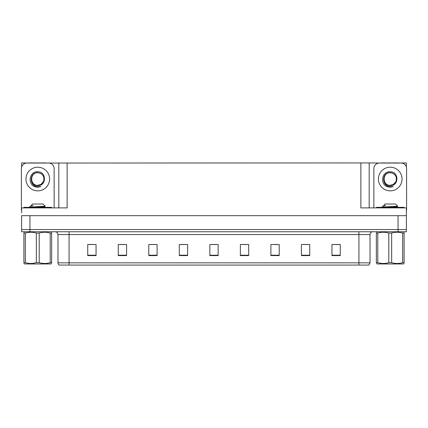 <?xml version="1.0" encoding="UTF-8"?>
<svg xmlns="http://www.w3.org/2000/svg" width="428" height="428" viewBox="0 0 428 428"><rect width="100%" height="100%" fill="white"/><g stroke="black" fill="none" stroke-linecap="round" stroke-linejoin="round"><path stroke-width="0.64" d="M46.652 163.047L360.863 162.934L360.863 207.896L406.381 207.896L406.381 215.664L21.619 215.664L21.619 229.542L29.949 229.542L21.619 229.542L21.619 231.762L29.949 231.762L29.949 229.542L398.051 229.542L29.949 229.542L29.949 215.664M21.619 212.887L21.619 207.896L67.137 207.896L67.137 162.934M28.895 163.047L21.619 162.934L21.619 167.043M29.949 231.762L406.381 231.762L406.381 229.542L398.051 229.542L406.381 229.542L406.381 212.887M399.105 163.047L406.381 162.934L406.381 167.043M58.813 162.934L58.813 207.896M360.863 162.934L369.187 162.934L369.187 207.896M369.187 162.934L381.348 163.047M399.105 162.934L381.348 162.934M28.895 162.934L46.652 162.934M370.022 262.846L368.915 265.066L358.921 265.066L358.921 262.846L370.022 262.846L370.022 234.539A2.777 2.777 0 0 1 372.799 231.762M358.921 265.066L59.085 265.066A2.777 2.777 0 0 1 57.978 262.846L57.978 234.539C57.812 232.853 56.887 231.928 55.201 231.762M340.271 255.602L340.271 244.5L331.946 244.5L331.946 255.602L340.271 255.602M309.744 255.602L309.744 244.5L301.419 244.5L301.419 255.602L309.744 255.602M279.216 255.602L279.216 244.5L270.892 244.5L270.892 255.602L279.216 255.602M248.689 255.602L248.689 244.5L240.365 244.5L240.365 255.602L248.689 255.602M96.054 255.602L96.054 244.5L87.729 244.5L87.729 255.602L96.054 255.602M126.581 255.602L126.581 244.5L118.256 244.5L118.256 255.602L126.581 255.602M157.108 255.602L157.108 244.5L148.784 244.5L148.784 255.602L157.108 255.602M187.635 255.602L187.635 244.5L179.311 244.5L179.311 255.602L187.635 255.602M218.162 255.602L218.162 244.5L209.838 244.5L209.838 255.602L218.162 255.602M65.382 265.066L60.332 265.066M273.417 244.554L277.579 244.554M304.169 244.554L308.331 244.554M334.915 244.554L339.078 244.554M181.167 244.554L185.329 244.554M150.421 244.554L154.583 244.554M119.669 244.554L123.831 244.554M88.922 244.554L93.085 244.554M242.671 244.554L246.833 244.554M211.919 244.554L216.081 244.554M37.776 185.303C40.451 185.201 42.377 183.928 43.549 181.483C44.715 176.518 42.795 173.565 37.776 172.634C28.847 172.324 29.243 186.496 37.776 186.683L40.853 186.613L37.776 187.213L34.716 186.619C27.125 183.805 29.537 171.114 37.776 171.767C46.577 171.51 46.722 186.1 37.776 185.608C29.575 185.886 29.527 172.377 37.776 172.757C29.682 172.366 29.682 185.699 37.776 185.303L40.911 184.463L43.549 181.483A6.27 6.27 0 0 0 40.146 173.228L37.776 172.762M21.619 210.121A5.548 5.548 0 0 0 21.4 210.116L21.4 168.595A5.548 5.548 0 0 1 26.948 163.047L48.599 163.047A5.548 5.548 0 0 1 54.147 168.595L54.147 207.896M34.748 186.629L36.182 187.057L34.748 186.629M37.776 187.213L40.853 186.613L37.776 187.213M390.224 185.303C392.904 185.201 394.83 183.928 396.002 181.483C397.168 176.518 395.247 173.565 390.224 172.634C381.3 172.324 381.696 186.496 390.224 186.683L393.305 186.613L390.224 187.213L387.169 186.619C379.577 183.805 381.99 171.114 390.224 171.767C399.03 171.51 399.174 186.1 390.224 185.608C382.027 185.886 381.979 172.377 390.224 172.757C382.134 172.366 382.134 185.699 390.224 185.303L393.364 184.463L396.002 181.483A6.27 6.27 0 0 0 392.599 173.228L390.224 172.762M373.853 207.896L373.853 168.595A5.548 5.548 0 0 1 379.401 163.047L401.052 163.047A5.548 5.548 0 0 1 406.6 168.595L406.6 210.116A5.548 5.548 0 0 0 406.381 210.121M387.201 186.629L388.635 187.057M390.224 187.213L393.059 186.704M23.898 207.896L23.898 207.339L51.649 207.339L51.649 207.896M376.351 207.896L376.351 207.339L404.102 207.339L404.102 207.896M51.649 263.471L50.82 263.953L24.728 263.953L23.898 263.471M50.22 233.041L51.649 233.041C51.649 231.987 51.649 231.987 51.649 233.041L51.649 262.674C51.649 263.728 51.649 263.728 51.649 262.674L50.22 262.674L50.22 233.041C46.566 231.987 42.896 231.987 39.205 233.041L36.343 233.041C32.694 231.987 29.018 231.987 25.327 233.041L23.898 233.041C23.898 231.987 23.898 231.987 23.898 233.041L23.898 262.674C23.898 263.728 23.898 263.728 23.898 262.674L25.327 262.674C28.981 263.728 32.651 263.728 36.343 262.674L36.343 233.041M39.205 233.041L39.205 262.674C42.853 263.728 46.529 263.728 50.22 262.674M39.205 262.674L36.343 262.674M29.778 207.339L29.446 207.131M30.95 205.916L32.485 204.012L43.062 204.012L45.272 206.221L30.875 207.05M29.446 207.05L30.201 206.333L32.656 205.547M25.327 233.041L25.327 262.674M37.263 207.339L44.56 206.654L45.261 206.248M44.571 207.339L42.645 206.959M30.201 206.333L33.175 205.547M404.102 263.471L403.272 263.953L377.18 263.953L376.351 263.471M402.673 233.041L404.102 233.041C404.102 231.987 404.102 231.987 404.102 233.041L404.102 262.674C404.102 263.728 404.102 263.728 404.102 262.674L402.673 262.674L402.673 233.041C399.019 231.987 395.349 231.987 391.657 233.041L388.795 233.041C385.147 231.987 381.471 231.987 377.78 233.041L376.351 233.041C376.351 231.987 376.351 231.987 376.351 233.041L376.351 262.674C376.351 263.728 376.351 263.728 376.351 262.674L377.78 262.674C381.434 263.728 385.104 263.728 388.795 262.674L388.795 233.041M391.657 233.041L391.657 262.674C395.306 263.728 398.982 263.728 402.673 262.674M391.657 262.674L388.795 262.674M382.231 207.339L381.899 207.131M383.402 205.916L384.938 204.012L395.515 204.012L397.724 206.221L383.328 207.05M381.899 207.05L382.653 206.333L385.109 205.547M377.78 233.041L377.78 262.674M389.715 207.339L397.013 206.654L397.714 206.248M397.024 207.339L395.098 206.959M382.653 206.333L385.628 205.547M398.051 215.664L398.051 231.762M358.921 231.762L358.921 234.539L57.978 234.539M370.022 234.539L358.921 234.539L358.921 262.846L69.079 262.846L69.079 265.066M57.978 262.846L69.079 262.846L69.079 231.762M218.162 255.216L209.838 255.216M187.635 255.216L179.311 255.216M157.108 255.216L148.784 255.216M126.581 255.216L118.256 255.216M96.054 255.216L87.729 255.216M248.689 255.216L240.365 255.216M279.216 255.216L270.892 255.216M309.744 255.216L301.419 255.216M340.271 255.216L331.946 255.216M37.776 167.209A11.824 11.824 0 0 1 49.595 179.032A11.824 11.824 0 0 1 37.776 190.856A11.824 11.824 0 0 1 25.953 179.032A11.824 11.824 0 0 1 37.776 167.209M43.549 181.483A6.27 6.27 0 0 0 40.146 173.228M390.224 167.209A11.824 11.824 0 0 1 402.047 179.032A11.824 11.824 0 0 1 390.224 190.856A11.824 11.824 0 0 1 378.406 179.032A11.824 11.824 0 0 1 390.224 167.209M396.002 181.483A6.27 6.27 0 0 0 392.599 173.228M50.263 207.339L50.263 207.896M25.284 207.339L25.284 207.896M402.716 207.339L402.716 207.896M377.737 207.339L377.737 207.896M50.82 231.762L51.649 232.244M24.728 231.762L23.898 232.244M44.598 206.612L44.598 207.307M403.272 231.762L404.102 232.244M377.18 231.762L376.351 232.244M397.05 206.612L397.05 207.307"/></g></svg>
